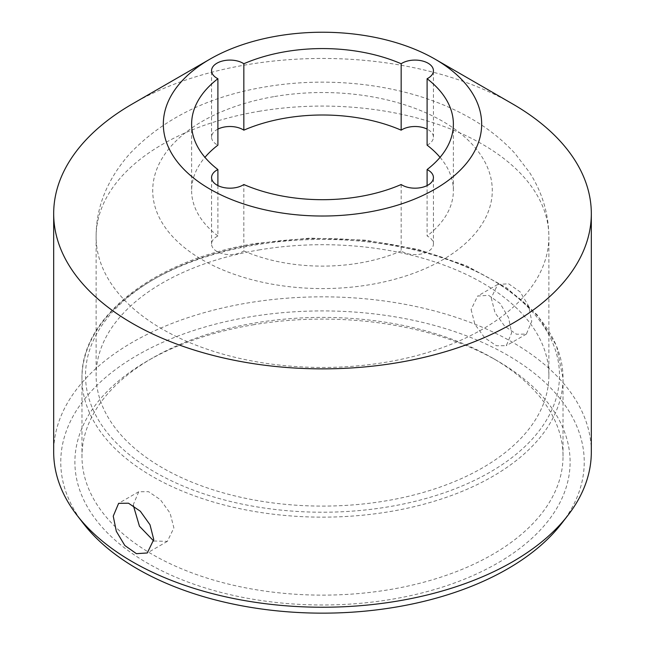 <?xml version="1.0" encoding="UTF-8"?>
<svg xmlns="http://www.w3.org/2000/svg" width="645" height="645" viewBox="0 0 645 645"><rect width="100%" height="100%" fill="white"/><g stroke="black" fill="none" stroke-linecap="round" stroke-linejoin="round"><path stroke-width="0.48" stroke-dasharray="3.23 2.42" d="M217.897 185.583L217.897 235.973A18.391 10.618 0 0 0 211.568 243.987A18.391 10.618 0 0 0 216.954 251.494A18.391 10.618 0 0 0 243.842 250.953L243.842 184.526M217.897 235.973A130.879 75.562 180 0 1 191.621 190.557A130.879 75.562 180 0 1 204.949 157.348M217.897 129.113A18.391 10.618 0 0 0 211.568 137.127A18.391 10.618 0 0 0 216.954 144.641A18.391 10.618 0 0 0 217.897 145.149M427.103 145.149A18.391 10.618 0 0 0 433.432 137.127A18.391 10.618 0 0 0 428.046 129.621A18.391 10.618 0 0 0 427.103 129.113M401.158 184.526L401.158 250.953A18.391 10.618 0 0 0 402.037 251.494A18.391 10.618 0 0 0 422.08 253.799A18.391 10.618 0 0 0 433.432 243.987A18.391 10.618 0 0 0 428.046 236.481A18.391 10.618 0 0 0 427.103 235.973L427.103 185.583M258.766 249.986A226.379 130.701 180 0 1 548.879 375.398A226.379 130.701 180 0 1 386.234 500.81A226.379 130.701 180 0 1 96.121 375.398A226.379 130.701 180 0 1 258.766 249.986M252.792 324.87A247.599 142.948 180 0 1 497.585 360.958A247.599 142.948 180 0 1 392.208 599.205A247.599 142.948 180 0 1 109.545 534.971A247.599 142.948 180 0 1 147.415 360.958A247.599 142.948 180 0 1 252.792 324.87M254.783 323.016A240.529 138.869 180 0 1 492.578 358.072A240.529 138.869 180 0 1 563.029 456.265A240.529 138.869 180 0 1 390.217 589.514A240.529 138.869 180 0 1 81.971 456.265A240.529 138.869 180 0 1 152.422 358.072A240.529 138.869 180 0 1 254.783 323.016M83.56 523.732A261.749 151.124 180 0 1 248.809 317.034A261.749 151.124 180 0 1 519.66 362.643A261.749 151.124 180 0 1 561.44 523.732M591.32 452.032A268.82 155.203 0 0 0 246.817 303.11A268.82 155.203 0 0 0 53.68 452.032M132.41 103.918A268.82 155.203 180 0 1 246.817 64.734A268.82 155.203 180 0 1 512.59 103.918M401.158 250.953A130.879 75.562 180 0 1 359.346 263.063A130.879 75.562 180 0 1 243.842 250.953M440.051 157.348A130.879 75.562 180 0 1 453.379 190.557A130.879 75.562 180 0 1 427.103 235.973M491.248 297.901L494.997 312.68L504.672 326.193L516.5 334.223L526.368 334.094L531.762 321.291L528.682 306.133L520.184 291.927L508.591 283.768L497.722 284.469L491.248 297.901M153.712 540.994L167.353 541.365L173.892 527.908L170.103 513.154L160.355 499.673L148.511 491.659L138.707 491.756L133.37 504.519L133.394 505.664M471.108 309.527L474.897 324.282L484.645 337.762L496.489 345.776L506.293 345.68L511.63 332.917L508.582 317.735L500.157 303.497L488.579 295.321L477.647 296.063L471.108 309.527M258.766 111.359A226.379 130.701 180 0 1 548.879 236.771A226.379 130.701 180 0 1 386.234 362.176A226.379 130.701 180 0 1 96.121 236.771A226.379 130.701 180 0 1 258.766 111.359M274.697 96.5A169.78 98.024 180 0 1 485.419 162.959A169.78 98.024 180 0 1 370.303 284.614A169.78 98.024 180 0 1 159.581 218.155A169.78 98.024 180 0 1 274.697 96.5M255.775 244.108A236.989 136.821 180 0 1 549.903 336.875A236.989 136.821 180 0 1 389.225 506.688A236.989 136.821 180 0 1 95.097 413.921A236.989 136.821 180 0 1 255.775 244.108M254.783 245.036A240.529 138.869 180 0 1 563.029 378.284A240.529 138.869 180 0 1 390.217 511.533A240.529 138.869 180 0 1 81.971 378.284A240.529 138.869 180 0 1 254.783 245.036M211.568 243.987L211.568 177.56M191.621 124.13L191.621 190.557M211.568 137.127L211.568 70.7M548.879 375.398L548.879 236.771C548.613 213.535 542.147 192.073 529.489 172.384L514.863 153.316C500.73 137.925 483.734 125.017 463.86 114.576C408.704 85.124 333.191 75.28 265.248 86.914C208.553 96.331 163.435 118.551 129.903 153.566C107.255 179.302 95.992 207.037 96.121 236.771L96.121 375.398M433.432 137.127L433.432 70.7M433.432 243.987L433.432 177.56M563.029 456.265L563.029 378.284L556.474 345.631L537.293 314.954L506.68 287.855L466.311 265.675L418.323 249.494L365.231 240.15L309.874 238.118L255.186 243.504C155.292 259.5 80.593 316.477 81.971 378.284L81.971 456.265M492.578 358.072L497.585 360.958M152.422 358.072L147.415 360.958M453.379 124.13L453.379 190.557M167.353 541.373L147.278 552.967M138.699 491.748L118.632 503.342M526.368 334.094L506.301 345.688M497.722 284.469L477.647 296.063"/><path stroke-width="0.97" d="M217.897 185.583L217.897 169.546A18.391 10.618 0 0 0 211.568 177.56A18.391 10.618 0 0 0 216.954 185.067A18.391 10.618 180 0 0 243.842 184.526A130.879 75.562 180 0 0 359.346 196.636A130.879 75.562 180 0 0 401.158 184.526A18.391 10.618 0 0 0 402.037 185.067A18.391 10.618 0 0 0 422.08 187.373A18.391 10.618 0 0 0 433.432 177.56A18.391 10.618 0 0 0 428.046 170.054A18.391 10.618 0 0 0 427.103 169.546L427.103 185.583M204.949 157.348A130.879 75.562 180 0 1 217.897 145.149L217.897 78.722A130.879 75.562 180 0 0 191.621 124.13A130.879 75.562 180 0 0 217.897 169.546M217.897 129.113A18.391 10.618 0 0 1 242.963 129.621A18.391 10.618 0 0 1 243.842 130.169L243.842 63.742A18.391 10.618 0 0 0 242.963 63.194A18.391 10.618 0 0 0 222.92 60.896A18.391 10.618 0 0 0 211.568 70.7A18.391 10.618 0 0 0 216.954 78.214A18.391 10.618 0 0 0 217.897 78.722M243.842 63.742A130.879 75.562 180 0 1 285.654 51.632A130.879 75.562 180 0 1 401.158 63.742L401.158 130.169A18.391 10.618 0 0 1 427.103 129.113M243.842 130.169A130.879 75.562 180 0 1 285.654 118.059A130.879 75.562 180 0 1 401.158 130.169M440.051 157.348A130.879 75.562 180 0 0 427.103 145.149L427.103 78.722A18.391 10.618 0 0 0 433.432 70.7A18.391 10.618 0 0 0 428.046 63.194A18.391 10.618 0 0 0 401.158 63.742M567.898 515.395L561.44 523.732A261.749 151.124 180 0 1 396.191 607.042A261.749 151.124 180 0 1 83.56 523.732L77.102 515.395A268.82 155.203 0 0 0 398.183 600.963A268.82 155.203 0 0 0 567.898 515.395A268.82 155.203 0 0 0 591.32 452.032L591.32 213.664A268.82 155.203 180 0 1 398.183 362.587A268.82 155.203 180 0 1 53.68 213.664A268.82 155.203 180 0 1 132.41 103.918L209.947 59.155A159.17 91.896 180 0 1 277.689 35.951A159.17 91.896 180 0 1 435.053 59.155A159.17 91.896 180 0 1 367.311 212.31A159.17 91.896 180 0 1 185.599 171.014A159.17 91.896 180 0 1 209.947 59.155M53.68 213.664L53.68 452.032A268.82 155.203 0 0 0 77.102 515.395M435.053 59.155L512.59 103.918A268.82 155.203 180 0 1 591.32 213.664M427.103 78.722A130.879 75.562 180 0 1 453.379 124.13A130.879 75.562 180 0 1 427.103 169.546M153.752 539.534L150.003 524.756L140.328 511.235L128.5 503.213L118.632 503.342L113.238 516.145L116.318 531.303L124.816 545.501L136.409 553.668L147.278 552.967L153.752 539.534M133.394 505.664L139.457 526.239L153.712 540.994"/></g></svg>
